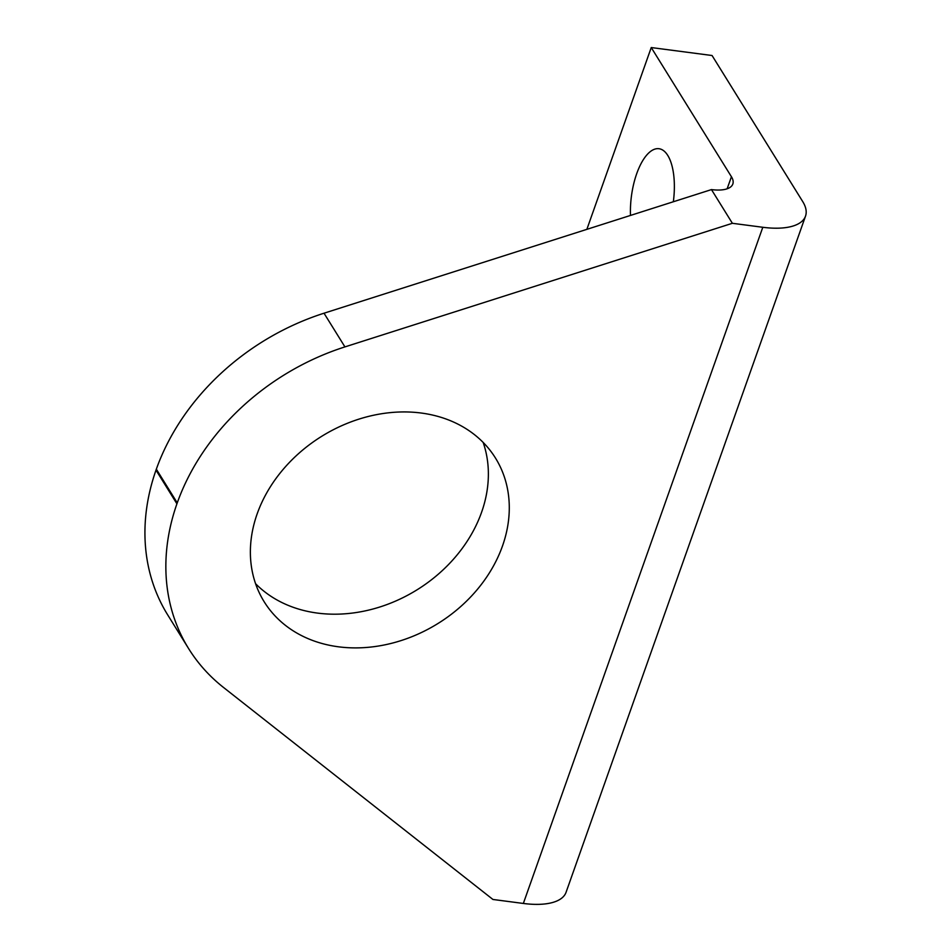 <?xml version="1.0" encoding="UTF-8"?>
<svg xmlns="http://www.w3.org/2000/svg" width="951" height="951" viewBox="0 0 951 951"><rect width="100%" height="100%" fill="white"/><g stroke="black" fill="none" stroke-linecap="round" stroke-linejoin="round"><path stroke-width="1.43" d="M630.489 215.425A50.641 21.148 97.5 0 1 658.972 148.713A50.641 21.148 97.5 0 1 667.78 155.453A50.641 21.148 97.5 0 1 673.344 201.755M483.167 442.441A136.159 110.185 -31.8 0 1 448.563 564.49A136.159 110.185 -31.8 0 1 317.527 613.098A136.159 110.185 -31.8 0 1 255.581 583.7M421.222 413.031A136.159 110.185 -31.8 0 1 495.507 458.109A136.159 110.185 -31.8 0 1 477.545 589.204A136.159 110.185 -31.8 0 1 338.437 646.799A136.159 110.185 -31.8 0 1 264.152 601.721A136.159 110.185 -31.8 0 1 282.114 470.626A136.159 110.185 -31.8 0 1 421.222 413.031M188.619 648.594A225.054 182.116 -31.8 0 1 176.922 503.828L177.255 502.877A225.054 182.116 -31.8 0 1 344.928 346.901L732.377 223.295L762.797 227.277L523.347 903.45L492.939 899.468L223.485 687.43A225.054 182.116 -31.8 0 1 188.619 648.594L167.697 614.893A225.054 182.116 -31.8 0 1 156 470.127L156.333 469.176A225.054 182.116 -31.8 0 1 324.018 313.212L711.467 189.594A33.761 13.944 -160.5 0 0 732.829 184.019A33.761 13.944 -160.5 0 0 731.426 176.731L727.146 188.785M523.347 903.45A67.509 27.888 19.5 0 0 566.071 892.288L805.521 216.115A67.509 27.888 19.5 0 0 802.703 201.553L712.061 55.515L651.245 47.55L586.862 229.346M651.245 47.55L731.426 176.731M762.797 227.277A67.509 27.888 19.5 0 0 805.521 216.115M732.377 223.295L711.467 189.594M176.922 503.828L156 470.127M177.255 502.877L156.333 469.176M344.928 346.901L324.018 313.212"/></g></svg>
